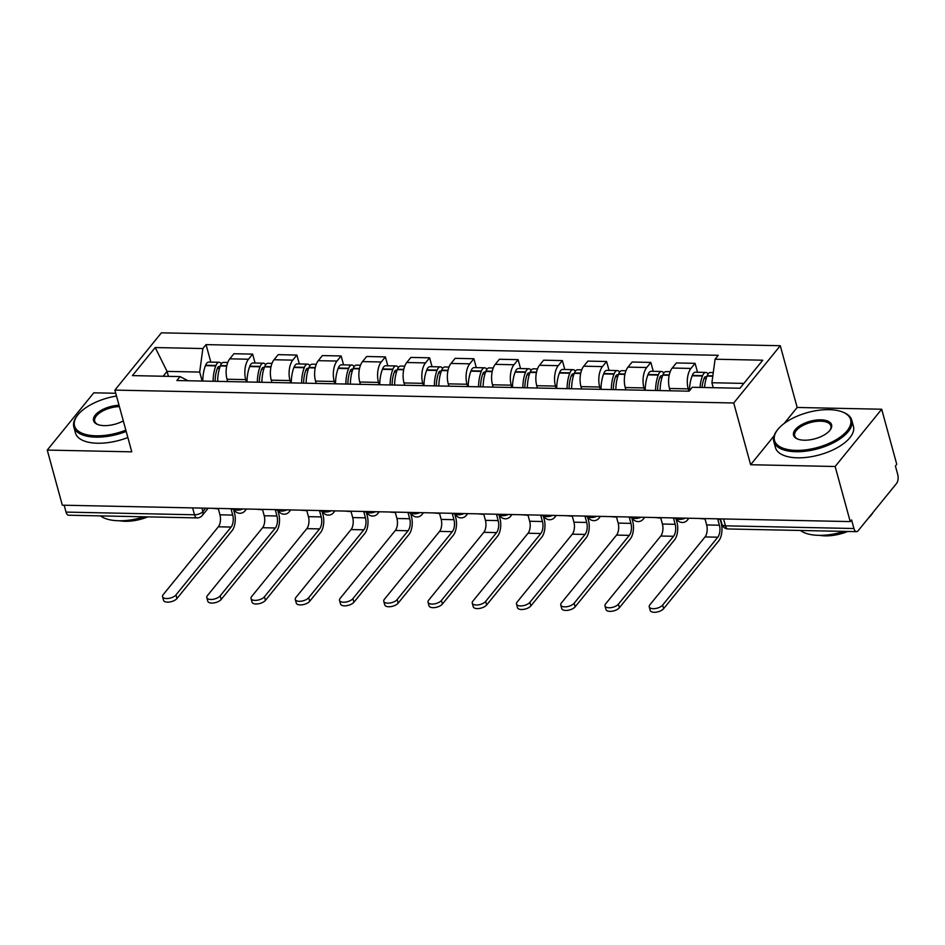 <?xml version="1.0" encoding="UTF-8"?>
<svg xmlns="http://www.w3.org/2000/svg" width="945" height="945" viewBox="0 0 945 945"><rect width="100%" height="100%" fill="white"/><g stroke="black" fill="none" stroke-linecap="round" stroke-linejoin="round"><path stroke-width="1.42" d="M115.751 393.274L93.791 392.813L47.25 450.08L62.323 505.185L850.228 521.593L835.144 466.499L881.685 409.232L797.167 407.46L780.275 345.716L161.406 332.829L114.877 390.096L733.733 402.983L750.625 464.727L835.144 466.499M881.685 409.232L896.758 464.326L895.399 466.003L897.75 474.579A6.473 3.107 91.2 0 1 896.557 483.462L858.154 530.712A6.473 3.107 91.2 0 1 856.513 531.645L728.028 528.964A6.473 3.107 -88.8 0 1 725.453 525.833L853.926 528.515A6.473 3.107 91.2 0 0 856.513 531.645M47.25 450.08L131.768 451.84L114.877 390.096M192.626 507.902L194.505 514.777A6.473 3.107 -88.8 0 0 197.092 517.907L68.607 515.226A6.473 3.107 -88.8 0 1 66.032 512.095L194.505 514.777A6.473 2.977 -15.3 0 0 202.891 511.552L205.644 508.174M64.154 505.221L66.032 512.095M853.926 528.515L851.575 519.927L850.228 521.593M688.834 391.183L688.196 388.856A14.872 7.147 -88.8 0 1 690.949 368.432L695.095 363.341L676.372 362.951L672.238 368.042A14.872 7.147 91.2 0 0 669.473 388.466L670.111 390.793M697.528 372.247L695.095 363.341M644.584 390.261L643.947 387.934A14.872 7.147 -88.8 0 1 646.711 367.51L650.845 362.419L632.122 362.029L627.988 367.121A14.872 7.147 91.2 0 0 625.236 387.544L625.874 389.872M653.278 371.326L650.845 362.419M600.347 389.34L599.709 387.013A14.872 7.147 -88.8 0 1 602.461 366.589L606.595 361.498L587.885 361.108L583.738 366.199A14.872 7.147 91.2 0 0 580.986 386.623L581.624 388.95M609.041 370.405L606.595 361.498M556.097 388.419L555.459 386.092A14.872 7.147 -88.8 0 1 558.223 365.668L562.358 360.577L543.635 360.187L539.5 365.278A14.872 7.147 91.2 0 0 536.748 385.702L537.374 388.029M564.791 369.483L562.358 360.577M511.859 387.497L511.221 385.17A14.872 7.147 -88.8 0 1 513.974 364.746L518.108 359.655L499.397 359.265L495.251 364.357A14.872 7.147 91.2 0 0 492.499 384.78L493.136 387.107M520.553 368.562L518.108 359.655M467.61 386.576L466.972 384.249A14.872 7.147 -88.8 0 1 469.724 363.825L473.87 358.734L455.147 358.344L451.013 363.435A14.872 7.147 91.2 0 0 448.249 383.859L448.887 386.186M476.304 367.64L473.87 358.734M423.36 385.654L422.722 383.327A14.872 7.147 -88.8 0 1 425.486 362.904L429.621 357.812L410.898 357.423L406.763 362.514A14.872 7.147 91.2 0 0 404.011 382.938L404.649 385.265M432.054 366.719L429.621 357.812M379.122 384.733L378.484 382.406A14.872 7.147 -88.8 0 1 381.237 361.982L385.383 356.891L366.66 356.501L362.526 361.592A14.872 7.147 91.2 0 0 359.761 382.016L360.399 384.343M387.816 365.798L385.383 356.891M334.873 383.812L334.235 381.485A14.872 7.147 -88.8 0 1 336.999 361.061L341.133 355.97L322.41 355.58L318.276 360.671A14.872 7.147 91.2 0 0 315.524 381.095L316.162 383.422M343.567 364.876L341.133 355.97M290.635 382.89L289.997 380.563A14.872 7.147 -88.8 0 1 292.749 360.139L296.884 355.048L278.173 354.659L274.026 359.75A14.872 7.147 91.2 0 0 271.274 380.162L271.912 382.501M299.329 363.955L296.884 355.048M246.385 381.969L245.747 379.63A14.872 7.147 -88.8 0 1 248.5 359.218L252.646 354.127L233.923 353.737L229.789 358.828A14.872 7.147 91.2 0 0 227.024 379.24L227.662 381.579M255.079 363.034L252.646 354.127M743.88 383.41L711.904 382.737L713.262 387.698M711.904 382.737L715.082 359.218L762.733 360.21L739.935 388.253L692.283 387.261L689.094 391.183L176.88 380.516L180.07 376.594L132.418 375.602L155.216 347.547L202.856 348.54L199.69 372.07L167.064 371.385L163.131 376.24M715.082 359.218L718.271 355.296L206.045 344.618L202.856 348.54M780.275 345.716L733.733 402.983M797.167 407.46L784.114 423.525M774.014 435.952L750.625 464.727M168.423 376.346L167.064 371.385L155.216 347.547M202.135 381.048L199.69 372.07M210.829 362.112L206.045 344.618M188.067 380.752L180.07 376.594M698.674 518.439L705.029 518.994L706.659 524.947A8.729 4.193 -88.8 0 1 705.041 536.937L649.888 604.8A7.276 3.355 -15.3 0 0 649.25 606.855A7.276 3.355 -15.3 0 0 655.145 608.58A7.276 3.355 -15.3 0 0 662.646 605.072L663.638 608.663A7.276 3.355 164.7 0 1 656.125 612.171A7.276 3.355 164.7 0 1 650.231 610.458L649.25 606.855M704.533 387.521A24.582 11.801 -88.8 0 1 707.025 376.086L707.167 375.72A8.162 3.922 -88.8 0 1 710.368 372.519L713.274 372.578M708.065 373.972A8.162 3.922 91.2 0 0 705.832 372.424A8.162 3.922 91.2 0 0 702.631 375.626L702.489 375.992A24.582 11.801 91.2 0 0 699.997 387.426M705.832 372.424L695.485 372.2A8.162 3.922 91.2 0 0 692.272 375.401L692.13 375.779A24.582 11.801 91.2 0 0 689.46 390.734M720.586 519.325L717.787 519.266L719.417 525.219A8.729 4.193 -88.8 0 1 717.798 537.197L662.646 605.072M702.029 387.462A20.377 9.781 -88.8 0 1 704.049 378.543L704.19 378.177A3.957 1.902 -88.8 0 1 705.75 376.618A3.957 1.902 -88.8 0 1 706.647 377.126M663.638 608.663L718.791 540.8A12.935 6.213 91.2 0 0 721.189 523.046L720.161 519.313M654.424 517.517L660.779 518.073L662.41 524.026A8.729 4.193 -88.8 0 1 660.791 536.016L605.639 603.879A7.276 3.355 -15.3 0 0 605.001 605.934A7.276 3.355 -15.3 0 0 610.895 607.659A7.276 3.355 -15.3 0 0 618.408 604.15L619.388 607.741A7.276 3.355 164.7 0 1 611.876 611.25A7.276 3.355 164.7 0 1 605.993 609.537L605.001 605.934M660.106 390.58A24.582 11.801 -88.8 0 1 662.776 375.165L662.918 374.799A8.162 3.922 -88.8 0 1 666.13 371.598L670.218 371.68M663.827 373.051A8.162 3.922 91.2 0 0 661.583 371.503A8.162 3.922 91.2 0 0 658.381 374.704L658.24 375.07A24.582 11.801 91.2 0 0 655.57 390.486M661.583 371.503L651.235 371.279A8.162 3.922 91.2 0 0 648.034 374.48L647.892 374.858A24.582 11.801 91.2 0 0 645.211 390.273M676.384 518.403L673.549 518.344L675.179 524.298A8.729 4.193 -88.8 0 1 673.561 536.276L618.408 604.15M657.59 390.533A20.377 9.781 -88.8 0 1 659.799 377.622L659.941 377.256A3.957 1.902 -88.8 0 1 661.5 375.697A3.957 1.902 -88.8 0 1 662.398 376.204M619.388 607.741L674.541 539.879A12.935 6.213 91.2 0 0 676.939 522.124L675.911 518.392M610.186 516.596L616.542 517.151L618.172 523.105A8.729 4.193 -88.8 0 1 616.553 535.094L561.401 602.957A7.276 3.355 -15.3 0 0 560.763 605.013A7.276 3.355 -15.3 0 0 566.646 606.737A7.276 3.355 -15.3 0 0 574.158 603.229L575.151 606.82A7.276 3.355 164.7 0 1 567.638 610.328A7.276 3.355 164.7 0 1 561.743 608.615L560.763 605.013M615.856 389.659A24.582 11.801 -88.8 0 1 618.538 374.244L618.68 373.877A8.162 3.922 -88.8 0 1 621.881 370.676L625.968 370.759M619.577 372.129A8.162 3.922 91.2 0 0 617.345 370.582A8.162 3.922 91.2 0 0 614.144 373.783L614.002 374.149A24.582 11.801 91.2 0 0 611.32 389.564M617.345 370.582L606.985 370.357A8.162 3.922 91.2 0 0 603.784 373.558L603.642 373.936A24.582 11.801 91.2 0 0 600.973 389.352M632.134 517.482L629.299 517.423L630.929 523.376A8.729 4.193 -88.8 0 1 629.311 535.354L574.158 603.229M613.34 389.612A20.377 9.781 -88.8 0 1 615.561 376.701L615.703 376.334A3.957 1.902 -88.8 0 1 617.25 374.775A3.957 1.902 -88.8 0 1 618.16 375.283M575.151 606.82L630.291 538.957A12.935 6.213 91.2 0 0 632.689 521.203L631.673 517.47M565.937 515.675L572.292 516.23L573.922 522.183A8.729 4.193 -88.8 0 1 572.304 534.173L517.151 602.036A7.276 3.355 -15.3 0 0 516.513 604.091A7.276 3.355 -15.3 0 0 522.408 605.816A7.276 3.355 -15.3 0 0 529.921 602.308L530.901 605.899A7.276 3.355 164.7 0 1 523.388 609.407A7.276 3.355 164.7 0 1 517.506 607.694L516.513 604.091M571.619 388.738A24.582 11.801 -88.8 0 1 574.288 373.322L574.43 372.956A8.162 3.922 -88.8 0 1 577.631 369.755L581.73 369.838M575.34 371.208A8.162 3.922 91.2 0 0 573.095 369.66A8.162 3.922 91.2 0 0 569.894 372.862L569.752 373.228A24.582 11.801 91.2 0 0 567.083 388.643M573.095 369.66L562.747 369.436A8.162 3.922 91.2 0 0 559.546 372.637L559.405 373.015A24.582 11.801 91.2 0 0 556.723 388.43M587.885 516.549L585.061 516.49L586.68 522.443A8.729 4.193 -88.8 0 1 585.061 534.433L529.921 602.308M569.091 388.69A20.377 9.781 -88.8 0 1 571.312 375.779L571.453 375.413A3.957 1.902 -88.8 0 1 573.013 373.854A3.957 1.902 -88.8 0 1 573.91 374.362M530.901 605.899L586.054 538.036A12.935 6.213 91.2 0 0 588.452 520.282L587.424 516.549M521.687 514.753L528.054 515.308L529.672 521.262A8.729 4.193 -88.8 0 1 528.054 533.24L472.913 601.114A7.276 3.355 -15.3 0 0 472.276 603.17A7.276 3.355 -15.3 0 0 478.158 604.894A7.276 3.355 -15.3 0 0 485.671 601.386L486.651 604.977A7.276 3.355 164.7 0 1 479.15 608.486A7.276 3.355 164.7 0 1 473.256 606.773L472.276 603.17M527.369 387.816A24.582 11.801 -88.8 0 1 530.05 372.401L530.192 372.035A8.162 3.922 -88.8 0 1 533.393 368.833L537.481 368.916M531.09 370.286A8.162 3.922 91.2 0 0 528.857 368.739A8.162 3.922 91.2 0 0 525.644 371.94L525.503 372.306A24.582 11.801 91.2 0 0 522.833 387.722M528.857 368.739L518.498 368.515A8.162 3.922 91.2 0 0 515.297 371.716L515.155 372.094A24.582 11.801 91.2 0 0 512.485 387.509M543.647 515.627L540.812 515.568L542.442 521.522A8.729 4.193 -88.8 0 1 540.823 533.512L485.671 601.386M524.853 387.769A20.377 9.781 -88.8 0 1 527.074 374.858L527.215 374.492A3.957 1.902 -88.8 0 1 528.763 372.932A3.957 1.902 -88.8 0 1 529.661 373.44M486.651 604.977L541.804 537.114A12.935 6.213 91.2 0 0 544.202 519.36L543.186 515.627M477.449 513.832L483.805 514.387L485.435 520.341A8.729 4.193 -88.8 0 1 483.816 532.318L428.664 600.193A7.276 3.355 -15.3 0 0 428.026 602.248A7.276 3.355 -15.3 0 0 433.92 603.973A7.276 3.355 -15.3 0 0 441.421 600.465L442.414 604.056A7.276 3.355 164.7 0 1 434.901 607.564A7.276 3.355 164.7 0 1 429.006 605.851L428.026 602.248M483.131 386.895A24.582 11.801 -88.8 0 1 485.801 371.479L485.943 371.113A8.162 3.922 -88.8 0 1 489.144 367.9L493.231 367.995M486.84 369.365A8.162 3.922 91.2 0 0 484.608 367.806A8.162 3.922 91.2 0 0 481.407 371.019L481.265 371.385A24.582 11.801 91.2 0 0 478.583 386.8M484.608 367.806L474.26 367.593A8.162 3.922 91.2 0 0 471.047 370.794L470.905 371.172A24.582 11.801 91.2 0 0 468.236 386.588M499.397 514.706L496.562 514.647L498.192 520.601A8.729 4.193 -88.8 0 1 496.574 532.59L441.421 600.465M480.603 386.848A20.377 9.781 -88.8 0 1 482.824 373.936L482.966 373.57A3.957 1.902 -88.8 0 1 484.525 372.011A3.957 1.902 -88.8 0 1 485.423 372.519M442.414 604.056L497.566 536.193A12.935 6.213 91.2 0 0 499.964 518.439L498.936 514.706M829.108 409.657A39.454 18.168 -15.3 0 0 777.534 429.833A39.454 18.168 -15.3 0 0 796.009 450.387A39.454 18.168 -15.3 0 0 842.55 435.302A39.454 18.168 -15.3 0 0 842.609 412.032A39.454 18.168 -15.3 0 0 829.108 409.657M842.609 412.032L843.578 412.422A40.422 18.616 164.7 0 1 851.776 420.182A40.422 18.616 164.7 0 1 835.782 441.504A40.422 18.616 164.7 0 1 795.832 451.722A40.422 18.616 164.7 0 1 773.801 441.516A40.422 18.616 164.7 0 1 776.908 430.66L777.534 429.833M820.839 419.84A19.727 9.084 164.7 0 1 830.076 430.117A19.727 9.084 164.7 0 1 804.289 440.205A19.727 9.084 164.7 0 1 797.533 439.012A19.727 9.084 164.7 0 1 797.568 427.376A19.727 9.084 164.7 0 1 820.839 419.84M829.734 430.53A18.758 8.635 -15.3 0 0 830.879 425.9A18.758 8.635 -15.3 0 0 820.662 421.175A18.758 8.635 -15.3 0 0 802.116 425.911A18.758 8.635 -15.3 0 0 794.698 435.799A18.758 8.635 -15.3 0 0 798.041 439.201M844.121 531.385A40.422 18.616 164.7 0 1 818.701 535.342A40.422 18.616 164.7 0 1 800.474 530.476M847.807 531.456A29.106 13.407 164.7 0 1 825.198 535.874A29.106 13.407 164.7 0 1 819.728 535.354M851.776 420.182L853.441 426.278A40.422 18.616 164.7 0 1 837.447 447.587A40.422 18.616 164.7 0 1 797.497 457.817A40.422 18.616 164.7 0 1 775.467 447.611L773.801 441.516M873.18 512.225A40.422 18.616 164.7 0 1 868.325 518.191M116.495 396.026A39.454 18.168 -15.3 0 0 77.561 415.257A39.454 18.168 -15.3 0 0 96.036 435.81A39.454 18.168 -15.3 0 0 125.839 430.164M126.181 431.44A40.422 18.616 164.7 0 1 95.858 437.145A40.422 18.616 164.7 0 1 73.816 426.939A40.422 18.616 164.7 0 1 76.923 416.083L77.561 415.257M123.311 420.915A19.727 9.084 164.7 0 1 104.304 425.628A19.727 9.084 164.7 0 1 97.559 424.435A19.727 9.084 164.7 0 1 96.992 413.308A19.727 9.084 164.7 0 1 119.035 405.275M144.136 516.797A40.422 18.616 164.7 0 1 118.727 520.766A40.422 18.616 164.7 0 1 100.501 515.887M147.833 516.88A29.106 13.407 164.7 0 1 125.224 521.286A29.106 13.407 164.7 0 1 119.743 520.778M127.858 437.523A40.422 18.616 164.7 0 1 97.524 443.229A40.422 18.616 164.7 0 1 75.482 433.034L73.816 426.939M119.389 406.586A18.758 8.635 -15.3 0 0 94.724 421.222A18.758 8.635 -15.3 0 0 98.067 424.624M433.2 512.911L439.555 513.466L441.185 519.419A8.729 4.193 -88.8 0 1 439.567 531.397L384.414 599.272A7.276 3.355 -15.3 0 0 383.776 601.327A7.276 3.355 -15.3 0 0 389.671 603.052A7.276 3.355 -15.3 0 0 397.183 599.532L398.164 603.134A7.276 3.355 164.7 0 1 390.651 606.643A7.276 3.355 164.7 0 1 384.769 604.93L383.776 601.327M438.882 385.973A24.582 11.801 -88.8 0 1 441.551 370.558L441.693 370.192A8.162 3.922 -88.8 0 1 444.906 366.979L448.993 367.073M442.603 368.444A8.162 3.922 91.2 0 0 440.358 366.884A8.162 3.922 91.2 0 0 437.157 370.097L437.015 370.464A24.582 11.801 91.2 0 0 434.346 385.879M440.358 366.884L430.01 366.672A8.162 3.922 91.2 0 0 426.809 369.873L426.667 370.239A24.582 11.801 91.2 0 0 423.986 385.666M455.159 513.785L452.324 513.726L453.954 519.679A8.729 4.193 -88.8 0 1 452.336 531.669L397.183 599.532M436.366 385.926A20.377 9.781 -88.8 0 1 438.574 373.015L438.716 372.649A3.957 1.902 -88.8 0 1 440.276 371.09A3.957 1.902 -88.8 0 1 441.173 371.598M398.164 603.134L453.316 535.272A12.935 6.213 91.2 0 0 455.714 517.517L454.699 513.785M388.962 511.989L395.317 512.544L396.947 518.498A8.729 4.193 -88.8 0 1 395.329 530.476L340.176 598.35A7.276 3.355 -15.3 0 0 339.538 600.406A7.276 3.355 -15.3 0 0 345.421 602.119A7.276 3.355 -15.3 0 0 352.934 598.61L353.926 602.213A7.276 3.355 164.7 0 1 346.413 605.721A7.276 3.355 164.7 0 1 340.519 603.997L339.538 600.406M394.632 385.052A24.582 11.801 -88.8 0 1 397.313 369.637L397.455 369.259A8.162 3.922 -88.8 0 1 400.656 366.058L404.743 366.152M398.353 367.522A8.162 3.922 91.2 0 0 396.12 365.963A8.162 3.922 91.2 0 0 392.919 369.164L392.777 369.542A24.582 11.801 91.2 0 0 390.096 384.958M396.12 365.963L385.773 365.75A8.162 3.922 91.2 0 0 382.56 368.952L382.418 369.318A24.582 11.801 91.2 0 0 379.748 384.745M410.91 512.863L408.075 512.804L409.705 518.758A8.729 4.193 -88.8 0 1 408.086 530.747L352.934 598.61M392.116 385.005A20.377 9.781 -88.8 0 1 394.337 372.094L394.478 371.728A3.957 1.902 -88.8 0 1 396.026 370.168A3.957 1.902 -88.8 0 1 396.935 370.676M353.926 602.213L409.067 534.35A12.935 6.213 91.2 0 0 411.465 516.596L410.449 512.863M344.712 511.068L351.067 511.623L352.698 517.577A8.729 4.193 -88.8 0 1 351.079 529.554L295.927 597.429A7.276 3.355 -15.3 0 0 295.289 599.484A7.276 3.355 -15.3 0 0 301.183 601.197A7.276 3.355 -15.3 0 0 308.696 597.689L309.677 601.292A7.276 3.355 164.7 0 1 302.164 604.8A7.276 3.355 164.7 0 1 296.281 603.075L295.289 599.484M350.394 384.131A24.582 11.801 -88.8 0 1 353.064 368.715L353.206 368.337A8.162 3.922 -88.8 0 1 356.407 365.136L360.506 365.231M354.115 366.601A8.162 3.922 91.2 0 0 351.871 365.042A8.162 3.922 91.2 0 0 348.67 368.243L348.528 368.621A24.582 11.801 91.2 0 0 345.858 384.036M351.871 365.042L341.523 364.829A8.162 3.922 91.2 0 0 338.322 368.03L338.18 368.396A24.582 11.801 91.2 0 0 335.499 383.824M366.672 511.942L363.837 511.883L365.455 517.836A8.729 4.193 -88.8 0 1 363.849 529.826L308.696 597.689M347.878 384.083A20.377 9.781 -88.8 0 1 350.087 371.172L350.229 370.806A3.957 1.902 -88.8 0 1 351.788 369.247A3.957 1.902 -88.8 0 1 352.686 369.755M309.677 601.292L364.829 533.429A12.935 6.213 91.2 0 0 367.227 515.675L366.199 511.942M300.463 510.146L306.83 510.702L308.448 516.655A8.729 4.193 -88.8 0 1 306.83 528.633L251.689 596.508A7.276 3.355 -15.3 0 0 251.051 598.563A7.276 3.355 -15.3 0 0 256.934 600.276A7.276 3.355 -15.3 0 0 264.446 596.767L265.427 600.37A7.276 3.355 164.7 0 1 257.926 603.879A7.276 3.355 164.7 0 1 252.031 602.154L251.051 598.563M306.145 383.209A24.582 11.801 -88.8 0 1 308.826 367.794L308.968 367.416A8.162 3.922 -88.8 0 1 312.169 364.215L316.256 364.309M309.865 365.68A8.162 3.922 91.2 0 0 307.633 364.12A8.162 3.922 91.2 0 0 304.42 367.321L304.278 367.699A24.582 11.801 91.2 0 0 301.609 383.115M307.633 364.12L297.273 363.908A8.162 3.922 91.2 0 0 294.072 367.109L293.93 367.475A24.582 11.801 91.2 0 0 291.261 382.902M322.422 511.021L319.587 510.961L321.217 516.915A8.729 4.193 -88.8 0 1 319.599 528.905L264.446 596.767M303.628 383.162A20.377 9.781 -88.8 0 1 305.849 370.251L305.991 369.885A3.957 1.902 -88.8 0 1 307.538 368.326A3.957 1.902 -88.8 0 1 308.448 368.833M265.427 600.37L320.579 532.507A12.935 6.213 91.2 0 0 322.977 514.753L321.962 511.009M256.225 509.225L262.58 509.78L264.21 515.734A8.729 4.193 -88.8 0 1 262.592 527.712L207.439 595.586A7.276 3.355 -15.3 0 0 206.801 597.642A7.276 3.355 -15.3 0 0 212.696 599.354A7.276 3.355 -15.3 0 0 220.197 595.846L221.189 599.449A7.276 3.355 164.7 0 1 213.676 602.957A7.276 3.355 164.7 0 1 207.782 601.233L206.801 597.642M261.907 382.288A24.582 11.801 -88.8 0 1 264.576 366.873L264.718 366.495A8.162 3.922 -88.8 0 1 267.919 363.293L272.006 363.388M265.628 364.758A8.162 3.922 91.2 0 0 263.383 363.199A8.162 3.922 91.2 0 0 260.182 366.4L260.04 366.778A24.582 11.801 91.2 0 0 257.359 382.193M263.383 363.199L253.036 362.986A8.162 3.922 91.2 0 0 249.823 366.188L249.681 366.554A24.582 11.801 91.2 0 0 247.011 381.981M278.173 510.099L275.338 510.04L276.968 515.994A8.729 4.193 -88.8 0 1 275.349 527.983L220.197 595.846M259.379 382.241A20.377 9.781 -88.8 0 1 261.6 369.33L261.741 368.963A3.957 1.902 -88.8 0 1 263.301 367.404A3.957 1.902 -88.8 0 1 264.198 367.912M221.189 599.449L276.342 531.586A12.935 6.213 91.2 0 0 278.74 513.832L277.712 510.087M211.975 508.304L218.33 508.859L219.961 514.812A8.729 4.193 -88.8 0 1 218.342 526.79L163.19 594.665A7.276 3.355 -15.3 0 0 162.564 596.72A7.276 3.355 -15.3 0 0 168.446 598.433A7.276 3.355 -15.3 0 0 175.959 594.925L176.939 598.528A7.276 3.355 164.7 0 1 169.427 602.036A7.276 3.355 164.7 0 1 163.544 600.311L162.564 596.72M217.657 381.367A24.582 11.801 -88.8 0 1 220.327 365.951L220.468 365.573A8.162 3.922 -88.8 0 1 223.681 362.372L227.769 362.467M221.378 363.837A8.162 3.922 91.2 0 0 219.134 362.278A8.162 3.922 91.2 0 0 215.933 365.479L215.791 365.857A24.582 11.801 91.2 0 0 213.121 381.272M219.134 362.278L208.786 362.065A8.162 3.922 91.2 0 0 205.585 365.266L205.443 365.632A24.582 11.801 91.2 0 0 202.762 381.059M233.935 509.178L231.1 509.119L232.73 515.072A8.729 4.193 -88.8 0 1 231.112 527.062L175.959 594.925M215.141 381.319A20.377 9.781 -88.8 0 1 217.35 368.408L217.492 368.042A3.957 1.902 -88.8 0 1 219.051 366.483A3.957 1.902 -88.8 0 1 219.949 366.991M176.939 598.528L232.092 530.665A12.935 6.213 91.2 0 0 234.49 512.899L233.474 509.166M233.805 508.753A6.473 2.977 -15.3 0 0 237.242 510.158A6.473 2.977 -15.3 0 0 242.806 508.942M278.043 509.674A6.473 2.977 -15.3 0 0 281.48 511.08A6.473 2.977 -15.3 0 0 287.056 509.863M322.292 510.595A6.473 2.977 -15.3 0 0 325.73 512.001A6.473 2.977 -15.3 0 0 331.293 510.784M378.52 511.765A6.473 4.831 39.1 0 1 377.705 513.667A6.473 6.473 0 0 1 366.518 511.517A6.473 2.977 -15.3 0 0 369.979 512.922A6.473 2.977 -15.3 0 0 375.543 511.706M422.758 512.698A6.473 4.831 39.1 0 1 421.954 514.588A6.473 6.473 0 0 1 410.756 512.438A6.473 2.977 -15.3 0 0 414.217 513.844A6.473 2.977 -15.3 0 0 419.781 512.627M467.007 513.619A6.473 4.831 39.1 0 1 466.192 515.509A6.473 6.473 0 0 1 455.006 513.359A6.473 2.977 -15.3 0 0 458.467 514.765A6.473 2.977 -15.3 0 0 464.03 513.548M511.245 514.541A6.473 4.831 39.1 0 1 510.442 516.431A6.473 6.473 0 0 1 499.255 514.281A6.473 2.977 -15.3 0 0 502.705 515.686A6.473 2.977 -15.3 0 0 508.28 514.47M555.495 515.462A6.473 4.831 39.1 0 1 554.691 517.352A6.473 6.473 0 0 1 543.493 515.202A6.473 2.977 -15.3 0 0 546.954 516.608A6.473 2.977 -15.3 0 0 552.518 515.391M599.732 516.383A6.473 4.831 39.1 0 1 598.929 518.273A6.473 6.473 0 0 1 587.743 516.124A6.473 2.977 -15.3 0 0 591.204 517.529A6.473 2.977 -15.3 0 0 596.767 516.313M632.004 517.057A6.473 2.977 -15.3 0 0 635.442 518.451A6.473 2.977 -15.3 0 0 641.005 517.234M676.254 517.978A6.473 2.977 -15.3 0 0 679.691 519.372A6.473 2.977 -15.3 0 0 685.255 518.155M201.946 508.091L202.891 511.552A6.473 4.831 -140.9 0 1 202.242 515.509L208.172 508.221M227.024 379.24L245.747 379.63M271.274 380.162L289.997 380.563M315.524 381.095L334.235 381.485M359.761 382.016L378.484 382.406M404.011 382.938L422.722 383.327M448.249 383.859L466.972 384.249M492.499 384.78L511.221 385.17M536.748 385.702L555.459 386.092M580.986 386.623L599.709 387.013M625.236 387.544L643.947 387.934M669.473 388.466L688.196 388.856M274.026 359.75L292.749 360.139M318.276 360.671L336.999 361.061M362.526 361.592L381.237 361.982M406.763 362.514L425.486 362.904M451.013 363.435L469.724 363.825M495.251 364.357L513.974 364.746M539.5 365.278L558.223 365.668M583.738 366.199L602.461 366.589M627.988 367.121L646.711 367.51M672.238 368.042L690.949 368.432M229.789 358.828L248.5 359.218M688.232 518.226A6.473 4.831 39.1 0 1 687.417 520.116L688.952 518.238M643.982 517.305A6.473 4.831 39.1 0 1 643.179 519.195L644.703 517.317M334.27 510.843A6.473 4.831 39.1 0 1 333.467 512.745L334.991 510.867M290.02 509.922A6.473 4.831 39.1 0 1 289.217 511.824L290.741 509.946M245.783 509.001A6.473 4.831 39.1 0 1 244.968 510.902L246.503 509.024M720.468 518.899L721.921 524.203A6.473 2.977 -15.3 0 0 725.453 525.833L723.563 518.959M707.025 376.086L712.79 376.204M707.167 375.72L712.837 375.838M692.272 375.401L702.631 375.626M719.417 525.219L706.659 524.947M692.13 375.779L702.489 375.992M704.072 378.472L706.198 378.52M717.798 537.197L705.041 536.937M662.776 375.165L669.166 375.295M662.918 374.799L669.249 374.929M648.034 374.48L658.381 374.704M675.179 524.298L662.41 524.026M647.892 374.858L658.24 375.07M659.834 377.551L661.949 377.598M673.561 536.276L660.791 536.016M618.538 374.244L624.917 374.374M618.68 373.877L624.999 374.007M603.784 373.558L614.144 373.783M630.929 523.376L618.172 523.105M603.642 373.936L614.002 374.149M615.585 376.63L617.711 376.677M629.311 535.354L616.553 535.094M574.288 373.322L580.679 373.452M574.43 372.956L580.762 373.086M559.546 372.637L569.894 372.862M586.68 522.443L573.922 522.183M559.405 373.015L569.752 373.228M571.347 375.708L573.461 375.756M585.061 534.433L572.304 534.173M530.05 372.401L536.429 372.531M530.192 372.035L536.512 372.165M515.297 371.716L525.644 371.94M542.442 521.522L529.672 521.262M515.155 372.094L525.503 372.306M527.097 374.787L529.224 374.834M540.823 533.512L528.054 533.24M485.801 371.479L492.191 371.609M485.943 371.113L492.262 371.243M471.047 370.794L481.407 371.019M498.192 520.601L485.435 520.341M470.905 371.172L481.265 371.385M482.848 373.866L484.974 373.901M496.574 532.59L483.816 532.318M441.551 370.558L447.942 370.688M441.693 370.192L448.024 370.322M426.809 369.873L437.157 370.097M453.954 519.679L441.185 519.419M426.667 370.239L437.015 370.464M438.61 372.944L440.724 372.98M452.336 531.669L439.567 531.397M397.313 369.637L403.692 369.767M397.455 369.259L403.775 369.401M382.56 368.952L392.919 369.164M409.705 518.758L396.947 518.498M382.418 369.318L392.777 369.542M394.36 372.023L396.487 372.058M408.086 530.747L395.329 530.476M353.064 368.715L359.454 368.845M353.206 368.337L359.537 368.479M338.322 368.03L348.67 368.243M365.455 517.836L352.698 517.577M338.18 368.396L348.528 368.621M350.122 371.101L352.237 371.137M363.849 529.826L351.079 529.554M308.826 367.794L315.205 367.924M308.968 367.416L315.287 367.558M294.072 367.109L304.42 367.321M321.217 516.915L308.448 516.655M293.93 367.475L304.278 367.699M305.873 370.18L307.999 370.216M319.599 528.905L306.83 528.633M264.576 366.873L270.967 367.003M264.718 366.495L271.038 366.636M249.823 366.188L260.182 366.4M276.968 515.994L264.21 515.734M249.681 366.554L260.04 366.778M261.635 369.259L263.749 369.294M275.349 527.983L262.592 527.712M220.327 365.951L226.717 366.081M220.468 365.573L226.8 365.715M205.585 365.266L215.933 365.479M232.73 515.072L219.961 514.812M205.443 365.632L215.791 365.857M217.385 368.337L219.5 368.373M231.112 527.062L218.342 526.79M676.23 517.978A6.473 6.473 0 0 0 687.417 520.116M631.981 517.057A6.473 6.473 0 0 0 643.179 519.195M598.929 518.273L600.453 516.395M554.691 517.352L556.215 515.474M510.442 516.431L511.966 514.553M466.192 515.509L467.728 513.631M421.954 514.588L423.478 512.71M377.705 513.667L379.228 511.788M322.269 510.595A6.473 6.473 0 0 0 333.467 512.745M278.031 509.674A6.473 6.473 0 0 0 289.217 511.824M233.781 508.753A6.473 6.473 0 0 0 244.968 510.902M197.092 517.907A6.473 6.473 0 0 0 202.242 515.509M721.921 524.203A6.473 6.473 0 0 0 728.028 528.964"/></g></svg>
